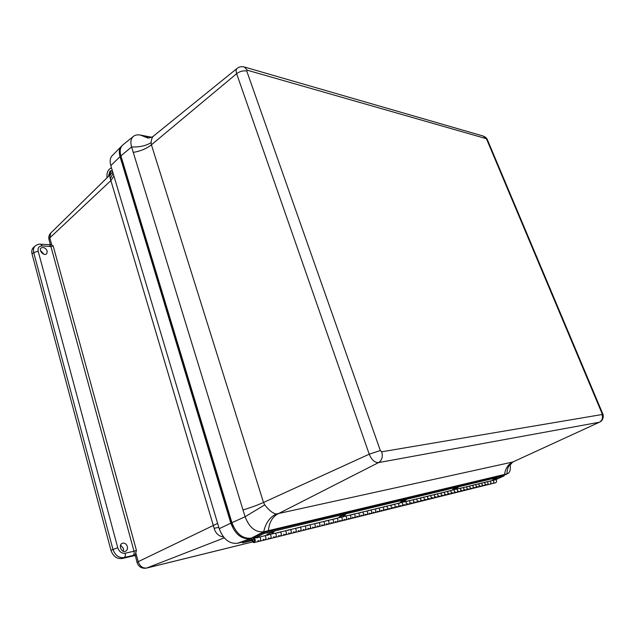 <?xml version="1.0" encoding="UTF-8"?>
<svg xmlns="http://www.w3.org/2000/svg" width="635" height="635" viewBox="0 0 635 635"><rect width="100%" height="100%" fill="white"/><g stroke="black" fill="none" stroke-linecap="round" stroke-linejoin="round"><path stroke-width="0.95" d="M123.333 551.291L123.42 548.426L120.586 545.14M44.013 254.254L40.418 250.452M135.136 555.506L122.095 558.522C116.832 559.086 113.117 556.339 110.95 550.291L32.052 253.968C31.385 251.198 31.877 249.023 33.528 247.444L33.576 247.396M127.349 546.497C127.802 548.648 127.262 550.204 125.722 551.164C121.769 553.418 117.999 545.124 122.166 543.338C124.523 542.631 126.254 543.687 127.349 546.497M47.26 251.135L46.665 253.825C44.053 256.453 38.156 250.269 41.1 247.975C43.648 246.872 45.704 247.928 47.26 251.135M42.196 245.943C38.965 246.062 37.624 247.825 38.179 251.222L117.745 547.719C119.213 551.72 121.69 553.561 125.174 553.236L134.009 551.236L50.935 246.57L42.196 245.943L40.711 244.237L51.078 244.753L53.173 245.904L136.43 550.426L135.184 554.926L124.087 557.578C118.824 558.133 115.11 555.379 112.927 549.315L33.718 252.508C33.044 249.73 33.536 247.555 35.187 245.975L33.528 247.444M137.041 562.475L138.216 561.673C139.922 566.364 142.764 568.484 146.748 568.007L146.383 568.119C141.732 568.762 138.613 566.88 137.041 562.475L135.184 554.926M51.705 244.848L49.808 237.887L49.022 239.665C48.403 237.149 48.974 234.95 50.736 233.061L49.808 237.887L110.887 180.578L110.284 178.776C109.601 176.76 109.958 175.03 111.347 173.577L112.641 171.736M223.512 536.98C218.797 536.297 215.67 533.408 214.146 528.312L110.887 180.578L113.927 176.054M110.284 178.776L113.101 173.284M242.38 542.084L237.617 543.25C229.418 544.124 223.282 539.266 219.21 528.685L110.807 165.608C109.617 161.322 110.085 158.004 112.212 155.638L122.206 145.518M214.146 528.312L218.805 527.336M252.381 538.115L250.206 538.647C241.617 539.504 235.164 534.352 230.838 523.176L120.039 156.662C118.761 152.138 119.229 148.653 121.444 146.201M112.276 170.505L110.966 171.228L109.315 175.577M108.371 176.498L109.982 171.077L112.252 170.434M107.013 177.824C106.593 172.442 108.093 169.14 111.506 167.942M242.308 541.798L253.143 537.845C255.564 538.94 255.905 540.52 254.151 542.584C252.69 542.52 251.968 541.464 251.968 539.425L242.586 542.846L242.308 541.798M270.954 534.146L275.431 533.233C276.646 535.067 276.535 536.456 275.098 537.393C276.535 536.456 276.646 535.067 275.431 533.233L285.536 530.781C286.742 532.59 286.631 533.964 285.202 534.892C286.631 533.964 286.742 532.59 285.536 530.781L295.402 528.376C296.608 530.169 296.497 531.519 295.077 532.447C296.497 531.519 296.608 530.169 295.402 528.376L305.046 526.034C306.245 527.804 306.141 529.138 304.713 530.058C306.141 529.138 306.245 527.804 305.046 526.034L309.785 524.883C310.983 526.637 310.872 527.971 309.451 528.884L314.142 527.725C315.555 526.812 315.666 525.486 314.468 523.748C315.666 525.486 315.555 526.812 314.142 527.725L312.579 527.058M309.785 524.883L319.103 522.621C320.294 524.351 320.183 525.669 318.77 526.574C320.246 525.558 320.302 524.192 318.937 522.486M307.896 528.209L309.451 528.884C310.936 527.86 310.991 526.478 309.618 524.748M309.451 528.884L304.736 530.05L303.157 529.384M300.252 527.201C301.458 528.979 301.347 530.328 299.918 531.249C301.411 530.209 301.458 528.812 300.085 527.058M290.497 529.574C291.703 531.368 291.6 532.733 290.163 533.662L295.077 532.447L293.505 531.757M288.6 532.971L290.163 533.662C291.655 532.614 291.711 531.201 290.33 529.431M280.511 531.995C281.726 533.821 281.615 535.202 280.178 536.138L285.202 534.892L283.631 534.194M278.606 535.432L280.178 536.138C281.678 535.083 281.734 533.654 280.345 531.852M280.178 536.138L275.122 537.393L273.526 536.686M270.288 534.48C271.502 536.329 271.391 537.726 269.954 538.67C271.423 537.662 271.51 536.242 270.208 534.4M255.199 537.956L254.849 536.932L263.342 532.567L263.7 533.598L255.199 537.956L259.818 537.027C261.041 538.901 260.929 540.314 259.485 541.266L264.755 539.956C266.192 539.012 266.303 537.607 265.089 535.75C266.303 537.607 266.192 539.012 264.755 539.956L263.176 539.234M257.905 540.536L259.485 541.266C260.985 540.194 261.041 538.726 259.651 536.877M254.508 539.901L253.365 538.917C252.405 540.052 252.587 540.917 253.921 541.512L254.508 539.901M252 540.536L242.586 542.846M455.724 489.275L460.05 488.371C461.161 489.768 461.058 490.863 459.748 491.649C461.058 490.863 461.161 489.768 460.05 488.371L466.296 486.854C467.4 488.236 467.296 489.323 465.995 490.101C467.296 489.323 467.4 488.236 466.296 486.854L472.424 485.362C473.527 486.735 473.424 487.807 472.122 488.585C473.424 487.807 473.527 486.735 472.424 485.362L478.441 483.902C479.536 485.259 479.441 486.323 478.139 487.093C479.441 486.323 479.536 485.259 478.441 483.902L484.354 482.465C485.442 483.806 485.346 484.862 484.053 485.624C485.346 484.862 485.442 483.806 484.354 482.465L490.156 481.052C491.244 482.386 491.141 483.433 489.855 484.188C491.141 483.433 491.244 482.386 490.156 481.052L493.022 480.354C494.101 481.687 494.006 482.727 492.72 483.481C494.062 482.632 494.109 481.56 492.871 480.25M487.267 481.759C488.355 483.092 488.259 484.148 486.966 484.902C488.315 484.053 488.363 482.965 487.116 481.647M263.342 532.567L503.698 475.155L504.015 475.893L495.864 479.663C496.943 480.989 496.84 482.021 495.562 482.775L484.076 485.624L482.632 485.14M481.409 483.179C482.505 484.529 482.402 485.592 481.108 486.354C482.457 485.497 482.513 484.402 481.259 483.076M484.053 485.624L478.163 487.085L476.718 486.6M475.448 484.624C476.544 485.997 476.448 487.061 475.147 487.831C476.504 486.966 476.552 485.862 475.297 484.521M469.376 486.1C470.479 487.482 470.376 488.561 469.075 489.339L472.122 488.585L470.694 488.085M467.638 488.839L469.075 489.339C470.432 488.466 470.479 487.355 469.225 485.997M469.075 489.339L466.011 490.093L464.558 489.601M463.185 487.609C464.296 488.998 464.193 490.093 462.883 490.871C464.248 489.998 464.304 488.871 463.034 487.497M456.882 489.14C458.002 490.545 457.898 491.649 456.581 492.435L459.748 491.649L458.303 491.141M455.136 491.919L456.581 492.435C457.954 491.553 458.002 490.418 456.732 489.029M456.581 492.435L453.406 493.22C454.7 492.435 454.803 491.331 453.692 489.918C454.803 491.331 454.7 492.435 453.382 493.228L451.929 492.712M402.423 502.237L405.559 501.61C406.71 503.134 406.606 504.317 405.241 505.15C406.606 504.317 406.71 503.134 405.559 501.61L412.845 499.84C413.996 501.348 413.885 502.515 412.536 503.349C413.885 502.515 413.996 501.348 412.845 499.84L419.989 498.102C421.132 499.594 421.029 500.753 419.679 501.579C421.029 500.753 421.132 499.594 419.989 498.102L426.998 496.403C428.133 497.88 428.03 499.023 426.68 499.84C428.03 499.023 428.133 497.88 426.998 496.403L433.864 494.728C434.991 496.197 434.888 497.332 433.554 498.142C434.888 497.332 434.991 496.197 433.864 494.728L440.603 493.093C441.722 494.546 441.619 495.665 440.293 496.467C441.619 495.665 441.722 494.546 440.603 493.093L447.207 491.49C448.326 492.919 448.223 494.038 446.897 494.832C448.223 494.038 448.326 492.919 447.207 491.49L450.461 490.696C451.58 492.125 451.477 493.228 450.159 494.022C451.533 493.133 451.588 491.99 450.31 490.585M443.921 492.292C445.04 493.728 444.937 494.848 443.611 495.649L446.897 494.832L445.445 494.308M442.15 495.125L443.611 495.649C444.992 494.752 445.048 493.593 443.762 492.173M443.611 495.649L440.309 496.467L438.825 495.943M437.245 493.911C438.372 495.363 438.269 496.491 436.936 497.3C438.333 496.395 438.38 495.229 437.094 493.8M430.451 495.562C431.578 497.03 431.475 498.173 430.133 498.983L433.554 498.142L432.086 497.602M428.665 498.443L430.133 498.983C431.53 498.078 431.586 496.895 430.292 495.451M423.513 497.245C424.648 498.737 424.545 499.888 423.196 500.705L426.68 499.84L425.212 499.3M421.719 500.158L423.196 500.705C424.601 499.785 424.656 498.594 423.354 497.134M423.196 500.705L419.703 501.571L418.195 501.023M416.441 498.967C417.584 500.467 417.473 501.634 416.123 502.46C417.536 501.531 417.584 500.332 416.282 498.848M419.679 501.579L412.559 503.341L411.043 502.785M409.226 500.721C410.369 502.237 410.266 503.412 408.908 504.246C410.321 503.309 410.377 502.094 409.067 500.602M412.536 503.349L405.265 505.142L403.749 504.587M401.86 502.507C403.011 504.047 402.907 505.23 401.542 506.071C402.963 505.127 403.019 503.904 401.701 502.388M342.829 516.684L350.115 515.088C351.29 516.739 351.187 518.009 349.79 518.89C351.187 518.009 351.29 516.739 350.115 515.088L358.545 513.032C359.72 514.675 359.616 515.93 358.219 516.803C359.616 515.93 359.72 514.675 358.545 513.032L366.8 511.032C367.967 512.651 367.863 513.89 366.474 514.755C367.863 513.89 367.967 512.651 366.8 511.032L374.872 509.064C376.047 510.667 375.936 511.897 374.555 512.755C375.936 511.897 376.047 510.667 374.872 509.064L382.786 507.143C383.953 508.722 383.842 509.945 382.468 510.794C383.842 509.945 383.953 508.722 382.786 507.143L390.533 505.262C391.692 506.825 391.589 508.032 390.215 508.873C391.589 508.032 391.692 506.825 390.533 505.262L394.351 504.333C395.502 505.889 395.399 507.087 394.033 507.929L397.804 506.992C399.169 506.158 399.28 504.96 398.121 503.42C399.28 504.96 399.169 506.158 397.804 506.992L396.303 506.42M392.525 507.349L394.033 507.929C395.454 506.984 395.51 505.746 394.192 504.214M386.683 506.198C387.842 507.77 387.739 508.984 386.358 509.834L390.215 508.873L388.707 508.294M384.85 509.246L386.358 509.834C387.794 508.873 387.85 507.627 386.517 506.071M378.849 508.103C380.016 509.691 379.913 510.913 378.531 511.77L382.468 510.794L380.952 510.207M377.015 511.175L378.531 511.77C379.968 510.81 380.024 509.54 378.69 507.976M378.531 511.77L374.579 512.747L373.039 512.159M370.856 510.04C372.031 511.651 371.919 512.889 370.538 513.755C371.983 512.778 372.031 511.5 370.697 509.913M362.696 512.024C363.871 513.651 363.76 514.906 362.371 515.771L366.474 514.755L364.95 514.152M360.839 515.16L362.371 515.771C363.815 514.794 363.871 513.501 362.529 511.897M354.354 514.056C355.529 515.699 355.425 516.961 354.028 517.842L358.219 516.803L356.687 516.184M352.496 517.223L354.028 517.842C355.481 516.858 355.536 515.549 354.187 513.921M354.028 517.842L349.814 518.882L348.25 518.263M345.829 516.128C347.012 517.795 346.901 519.073 345.503 519.954C346.964 518.962 347.012 517.636 345.662 515.993M319.103 522.621L323.683 521.51C324.874 523.224 324.763 524.542 323.35 525.439C324.763 524.542 324.874 523.224 323.683 521.51L332.684 519.319C333.875 521.017 333.764 522.311 332.359 523.208C333.764 522.311 333.875 521.017 332.684 519.319L337.114 518.239C338.304 519.93 338.193 521.224 336.788 522.113L341.17 521.025C342.575 520.136 342.678 518.858 341.495 517.176C342.678 518.858 342.575 520.136 341.17 521.025L339.63 520.39M335.24 521.47L336.788 522.113C338.257 521.113 338.304 519.771 336.947 518.112M328.208 520.406C329.398 522.113 329.287 523.423 327.882 524.319L332.359 523.208L330.811 522.565M326.334 523.669L327.882 524.319C329.351 523.311 329.406 521.962 328.041 520.271M317.214 525.915L318.77 526.574L323.35 525.439L321.802 524.788M253.492 541.472C252.516 540.528 252.476 539.671 253.365 538.917C254.698 539.52 254.881 540.385 253.921 541.512L253.492 541.472M304.713 530.058L299.918 531.249L298.355 530.566M297.799 528.106L297.982 527.574M307.332 525.78L307.523 525.256M316.659 523.518L316.841 522.994M325.779 521.295L325.961 520.779M334.693 519.128L334.875 518.612M341.844 517.001L337.114 518.239M349.79 518.89L345.503 519.954L343.964 519.319M343.408 517.001L343.591 516.493M351.941 514.929L352.123 514.421M360.291 512.897L360.474 512.397M374.555 512.755L370.538 513.755L369.014 513.151M368.467 510.905L368.649 510.413M376.468 508.96L376.65 508.468M384.31 507.047L384.492 506.571M391.985 505.182L392.168 504.706M402.304 502.245L394.351 504.333M405.241 505.15L401.542 506.071L400.05 505.5M399.51 503.349L399.685 502.88M408.908 504.246L407.416 503.682M406.884 501.555L407.059 501.086M416.123 502.46L414.639 501.904M414.107 499.801L414.282 499.332M421.188 498.078L421.362 497.618M428.133 496.387L428.308 495.927M440.293 496.467L436.936 497.3L435.475 496.768M434.943 494.728L435.118 494.276M441.627 493.101L441.801 492.657M453.382 493.228L450.159 494.022L448.707 493.506M448.183 491.506L448.358 491.061M454.533 489.561L450.461 490.696M465.995 490.101L462.883 490.871L461.447 490.363M460.923 488.402L461.097 487.966M467.122 486.894L467.296 486.466M478.139 487.093L475.147 487.831L473.718 487.339M473.21 485.418L473.377 484.989M481.108 486.354L479.687 485.87M479.179 483.957L479.346 483.537M486.966 484.902L485.553 484.426M485.045 482.536L485.211 482.116M495.864 479.663L493.022 480.354M263.7 533.598L504.015 475.893M257.334 537.948L257.524 537.393M269.391 534.511L259.818 537.027M275.098 537.393L269.954 538.67L268.383 537.956M267.811 535.4L268.002 534.853M278.043 532.916L278.233 532.368M288.036 530.479L288.219 529.939M381.722 451.795C383.048 456.716 381.992 460.311 378.563 462.59L599.361 422.243L512.81 462.002L599.361 422.243C602.226 420.553 603.107 417.981 602.004 414.528L602.036 413.48L486.775 139.533L485.934 138.565L247.301 70.215L246.761 71.056L380.341 450.548L381.722 451.795L602.004 414.528M504.603 474.44L268.375 530.677C269.192 522.621 272.296 517.065 277.685 514.017L378.563 462.59C374.713 462.685 371.594 459.883 369.213 454.192L263.501 502.46L264.755 504.865C268.668 510.032 272.447 513.104 276.098 514.056L512.81 462.002C508.063 464.399 505.325 468.543 504.603 474.44L507.722 473.623C509.992 472.321 510.802 469.344 510.151 464.693M153.591 135.985L153.535 136.033C152.122 137.279 151.328 139.47 151.154 142.597L151.408 144.812L263.501 502.46C257.667 505.079 250.841 507.579 243.007 509.969L245.094 516.755C249.277 527.542 255.484 532.551 263.7 531.789L268.375 530.677M513.358 461.812L512.564 462.24C508.786 464.764 506.952 468.638 507.047 473.853L503.793 475.369M276.098 514.056C269.772 517.239 265.644 523.153 263.7 531.789L251.301 538.163L254.968 537.281M264.755 504.865L245.094 516.755L231.926 522.676C236.252 533.86 242.713 539.028 251.301 538.163M243.007 509.969L133.263 152.392C140.573 151.154 146.621 148.63 151.408 144.812L236.641 73.684L369.213 454.192L380.341 450.548M246.761 71.056C243.316 70.398 239.943 71.271 236.641 73.684C235.831 71.191 235.99 69.429 237.133 68.382L153.535 136.033C152.773 137.224 147.59 138.422 147.725 137.97L140.367 135.064C137.501 134.541 135.176 134.985 133.39 136.398C130.842 138.66 130.246 142.177 131.588 146.939C139.509 147.256 146.034 145.812 151.154 142.597M148.582 137.978L145.105 135.969L140.367 135.064M122.96 144.82L122.873 144.891C120.19 147.28 119.531 150.939 120.904 155.885L131.588 146.939L133.263 152.392M145.105 135.969L151.63 137.208M120.904 155.885L231.926 522.676M494.443 479.933L492.308 480.004L497.213 477.909L495.998 479.314L494.451 479.933L495.998 479.314M454.858 489.545L452.604 489.609L453.827 488.871L458.168 487.394L454.866 489.545L456.494 488.894M402.638 502.229L400.209 502.285L401.399 501.523L406.209 499.928L402.646 502.229L404.384 501.547M341.717 517.025L339.082 517.057L340.217 516.303L345.607 514.548L343.614 516.295L341.725 517.025L343.606 516.303M269.732 534.503L266.843 534.519L272.852 531.932L274.034 531.828L271.812 533.725M270.026 534.448L271.796 533.733L270.026 534.448M32.052 253.968L33.718 252.508L38.179 251.222M110.95 550.291L117.745 547.719M122.095 558.522L124.087 557.578C125.246 556.792 125.611 555.347 125.174 553.236M217.63 523.399L138.216 561.673L135.93 553.283M252.619 541.909L146.748 568.007L224.258 537.869M49.443 244.872L50.935 246.57L53.173 245.904M132.913 555.538C134.072 554.76 134.437 553.323 134.009 551.236L136.43 550.426M110.807 165.608L120.039 156.662M219.21 528.685L230.838 523.176M237.617 543.25L250.206 538.647M602.036 413.48L602.623 413.496L487.553 140.113L486.775 139.533M237.133 68.382C239.3 66.739 241.689 66.27 244.324 66.993L247.301 70.215M485.934 138.565L483.267 136.065L244.324 66.993M120.515 154.376L121.372 160.345L120.666 155.019M121.372 160.345L229.926 518.414L121.523 160.004L120.721 155.242M232.727 524.962L229.926 518.414L121.571 159.964L122.063 159.702M232.545 524.502L229.989 518.382L230.561 518.16M49.022 239.665L50.435 244.848M146.431 568.111L252.627 541.925M50.736 233.061L111.347 173.577M40.711 244.237C39.187 243.911 37.338 244.491 35.187 245.975M318.77 526.574L314.166 527.717M299.918 531.249L295.1 532.44M290.163 533.662L285.226 534.884M269.954 538.67L264.779 539.956M259.485 541.266L254.151 542.584M475.147 487.831L472.146 488.577M462.883 490.871L459.772 491.641M450.159 494.022L446.921 494.824M436.936 497.3L433.578 498.134M430.133 498.983L426.704 499.832M401.542 506.071L397.827 506.992M394.033 507.929L390.239 508.873M386.358 509.834L382.492 510.786M370.538 513.755L366.498 514.755M362.371 515.771L358.243 516.795M345.503 519.954L341.193 521.017M336.788 522.113L332.383 523.2M327.882 524.319L323.374 525.439M599.67 422.14C604.314 419.957 603.321 414.06 602.623 413.496M487.553 140.113C486.997 138.398 485.569 137.049 483.267 136.065M509.834 465.439L512.413 462.328M507.651 473.654L503.817 475.432M133.39 136.398L122.873 144.891M229.695 518.573L233.593 526.883"/></g></svg>
